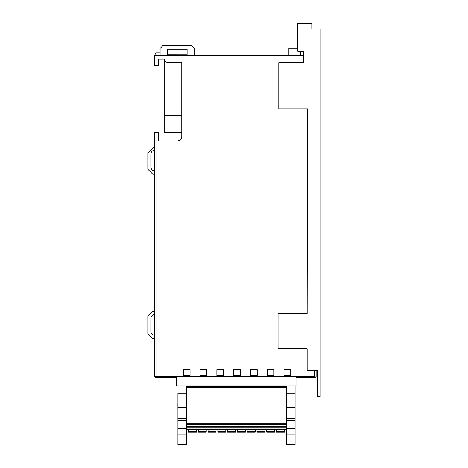 <?xml version="1.0" encoding="UTF-8"?>
<svg xmlns="http://www.w3.org/2000/svg" width="468" height="468" viewBox="0 0 468 468"><rect width="100%" height="100%" fill="white"/><g stroke="black" fill="none" stroke-linecap="round" stroke-linejoin="round"><path stroke-width="0.7" d="M181.777 134.527L181.771 132.637L164.718 132.637L164.718 115.391L181.771 115.391L181.777 62.683L168.854 62.683C166.438 62.542 164.824 61.331 164.016 59.05L158.564 59.05L158.564 65.45L154.481 65.45L154.481 55.762L155.932 52.861L160.109 52.861M176.6 377.249L155.212 377.249L154.481 376.518L157.032 376.518L157.032 132.637L158.564 132.637L158.564 140.979L177.583 140.979C180.127 140.728 181.525 139.329 181.777 136.785L181.771 115.391M164.356 59.91L164.016 59.05M181.087 139.084L181.414 138.481M181.467 138.364L181.695 137.586M316.111 370.399L316.111 376.529L315.397 377.249L314.771 376.623L157.032 376.518M177.583 140.979L180.578 139.716M158.564 140.979L160.231 140.979M154.481 376.518L154.481 132.637L157.032 132.637M154.481 55.762L157.032 55.762L157.032 65.45M194.676 55.148L194.67 48.415L191.868 45.618L162.905 45.618L160.109 48.415L160.109 55.195L167.491 55.183L167.491 49.245L187.112 49.245L187.112 55.154L194.676 55.148L195.021 55.493L288.873 55.359M187.112 54.253L167.491 54.282M303.375 55.563L303.375 62.642L278.782 62.642L278.782 108.863L307.47 108.863L307.148 313.636L278.05 313.636L278.05 348.736L307.148 348.736L307.148 370.399L317.386 370.399L317.386 396.683L320.182 396.683L320.182 28.993L311.793 28.993L311.793 23.4L297.812 23.4L297.812 51.363L303.404 51.363L303.375 55.563L157.032 55.762M297.812 48.292L288.873 48.292L288.873 55.435L300.608 55.417L300.608 51.363L303.404 51.363L303.404 55.388L300.608 55.388M150.836 167.064L150.836 154.147M153.522 150.316L154.481 150.316M150.836 331.479L150.842 318.386M154.762 171.054C152.352 170.685 151.047 169.293 150.836 166.865M150.836 154.177L150.836 154.229C151.047 151.808 152.352 150.409 154.762 150.047M154.481 146.32L147.818 152.995L147.818 169.205L152.855 174.242L154.481 174.242M150.836 318.591L150.836 318.644C151.047 316.216 152.352 314.824 154.762 314.461M154.762 335.462C152.352 335.1 151.047 333.702 150.836 331.28L150.836 331.28M154.481 311.273L152.855 311.273L147.818 316.304L147.818 333.62L152.855 338.651L154.481 338.651M151.088 317.199L151.603 316.222M152.574 315.239L153.709 314.66M314.771 370.399L314.771 376.623M200.088 369.591L206.833 369.591L206.833 375.441L200.088 375.441L200.088 369.591L200.088 375.441M216.865 369.591L223.61 369.591L223.61 375.43L216.865 375.43L216.865 369.591L216.865 375.43M233.643 369.591L240.388 369.591L240.388 375.43L233.643 375.43L233.643 369.591L233.643 375.43M250.421 369.591L257.224 369.591L257.224 375.43L250.421 375.43L250.421 369.591L250.421 375.43M267.199 369.591L273.944 369.591L273.944 375.43L267.199 375.43L267.199 369.591L267.199 375.43M284.006 369.591L290.716 369.591L290.716 375.441L284.006 375.441L284.006 369.591L284.006 375.441M183.31 369.591L190.061 369.591L190.061 375.43L183.31 375.43L183.31 369.591L183.31 375.43M295.998 377.249L315.397 377.249M176.6 385.971L176.6 376.793L295.998 376.875L295.998 385.971L176.6 385.971M200.088 376.547L206.833 376.623L200.088 376.617M216.865 376.559L223.61 376.635L216.865 376.635M233.643 376.57L240.388 376.646L233.643 376.646M250.421 376.582L257.224 376.652L250.421 376.646M267.199 376.594L273.944 376.67L267.199 376.664M284.006 376.605L290.716 376.681L284.006 376.676M183.31 376.535L190.061 376.611L183.31 376.605M190.061 369.591L190.061 375.43M206.833 369.591L206.833 375.441M223.61 369.591L223.61 375.43M240.388 369.591L240.388 375.43M257.224 369.591L257.224 375.43M273.944 369.591L273.944 375.43M290.716 369.591L290.716 375.441M177.934 393.307L177.928 444.6L177.934 393.307L186.375 393.307L186.375 385.971M177.928 444.6L186.375 444.6L186.375 393.307M295.086 385.971L295.086 444.6L286.638 444.6L286.638 385.971L286.638 444.6M181.771 80.01L164.718 80.01L164.718 83.047L181.771 83.047M181.777 115.391L164.718 115.391L164.718 83.047L181.777 83.047M164.718 80.01L164.718 60.518M168.854 62.683L181.777 62.683M311.793 28.993L317.386 28.993M276.57 431.712L276.57 429.507L276.57 431.712L276.57 429.507L274.745 429.507L276.576 429.507L276.576 431.636L284.532 431.636L284.532 429.326L188.487 429.326L188.487 432.198L188.487 429.326M198.262 431.636L198.262 429.548L196.455 429.548L198.268 429.548L198.262 432.198L198.28 429.548L196.455 429.548L198.286 429.548L198.28 432.198L198.286 431.636L206.242 431.636L206.242 429.396L208.067 429.396L206.242 429.396L208.049 429.396L208.067 431.712L208.067 429.396L208.049 432.198L208.049 431.712L208.049 432.198L208.067 431.712L208.049 432.198L216.029 432.198L216.029 429.484L217.836 429.484L217.836 432.198L217.836 429.484L217.836 432.198L217.836 429.484L216.029 429.484L217.854 429.484L217.854 432.198L217.854 429.484L217.854 432.198L225.816 432.198L225.816 429.402L227.641 429.402L227.641 431.712L227.641 429.408M227.641 432.198L227.641 431.636L227.641 432.198L235.603 432.198L235.603 429.443L237.428 429.443L237.411 432.198L237.411 429.443L235.603 429.443L237.428 429.443L237.411 432.198L237.428 429.443L237.428 432.198L245.39 432.198L245.39 429.448L247.139 429.448L247.133 432.198L247.139 429.448L247.133 432.198L247.139 429.448L245.39 429.448L247.157 429.448L247.151 432.198L255.177 432.198L255.177 429.472L256.985 429.472L256.979 432.198L256.985 429.472L256.979 432.198L257.002 429.472L255.177 429.472L257.002 429.472L256.996 432.198L264.958 432.198L264.964 429.413L266.731 429.413L266.725 432.198L266.725 431.712L266.725 432.198L274.745 432.198L274.745 429.507M266.707 431.636L266.731 429.413M188.469 429.402L188.469 432.198L188.469 429.402M188.487 432.198L196.455 432.198L196.455 429.548M198.268 432.198L206.224 432.198M206.242 432.198L198.28 432.198L206.242 432.198L198.28 432.198L206.242 432.198L206.242 431.636M227.624 432.198L227.624 431.712L227.624 432.198M186.439 428.84L186.457 386.621L186.439 428.84M276.576 432.198L284.532 432.198L284.532 431.636M284.532 429.402L286.562 429.402L286.562 386.621L186.457 386.621M186.463 429.402L186.463 426.605L186.457 429.402L188.487 429.402M208.049 432.198L208.049 429.396M227.624 431.636L227.641 429.402L227.641 431.636L235.603 431.636M186.463 387.176L286.562 387.176M186.463 423.809L286.562 423.809M186.463 426.605L286.562 426.605M256.985 432.198L257.002 429.472L256.985 432.198L256.985 429.472L255.177 429.472M247.157 432.198L247.157 429.448L245.39 429.448M217.854 432.198L217.854 429.484L216.029 429.484M266.731 432.198L266.731 431.636L274.745 431.636M237.411 432.198L237.411 429.443L235.603 429.443M177.91 403.118L177.91 408.892L177.91 403.118M286.627 403.118L286.627 408.892L286.627 403.118M177.934 434.187L186.375 434.187M177.928 428.647L186.375 428.647M177.928 420.416L186.375 420.416M177.928 418.486L186.375 418.486M177.928 414.045L186.375 414.045M177.934 407.558L186.375 407.558M295.086 393.307L286.644 393.307M295.086 407.558L286.644 407.558M295.086 414.045L286.644 414.045M295.086 418.486L286.644 418.486M295.086 420.416L286.644 420.416M295.086 428.647L286.644 428.647M295.092 434.187L286.644 434.187M186.463 424.365L286.562 424.365M186.463 426.044L286.562 426.044M186.463 427.161L286.562 427.161M186.463 428.84L286.562 428.84M188.469 431.636L196.455 431.636M256.985 431.636L264.964 431.636M247.139 431.636L255.177 431.636M237.411 431.636L245.39 431.636M217.836 431.636L225.816 431.636M208.049 431.636L216.029 431.636"/></g></svg>
